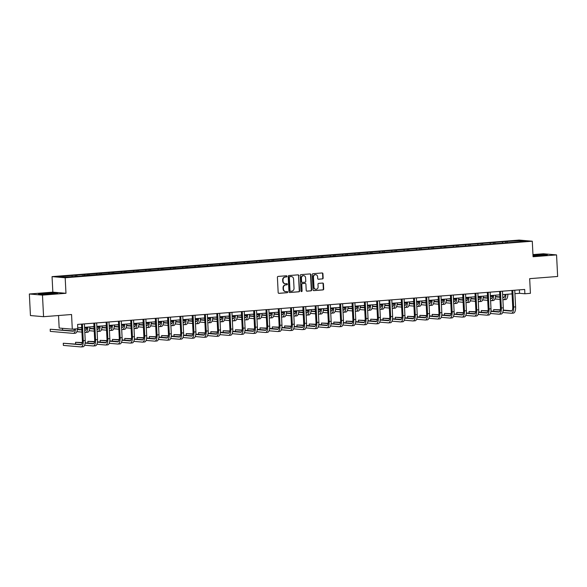<?xml version="1.0" encoding="UTF-8"?>
<svg xmlns="http://www.w3.org/2000/svg" width="587" height="587" viewBox="0 0 587 587"><rect width="100%" height="100%" fill="white"/><g stroke="black" fill="none" stroke-linecap="round" stroke-linejoin="round"><path stroke-width="0.88" d="M286.926 276.323A0.594 0.543 94.9 0 0 286.353 275.773L278.128 276.411A0.851 0.778 94.9 0 0 277.402 277.321L278.172 292.568A0.851 0.778 94.9 0 0 278.986 293.353L287.212 292.708A0.594 0.543 94.9 0 0 287.153 291.526L286.089 291.607A2.722 2.48 94.9 0 1 283.47 289.09L283.411 287.821A2.722 2.48 94.9 0 1 285.744 284.915L286.808 284.834A0.594 0.543 94.9 0 0 286.83 283.646A0.594 0.543 94.9 0 0 286.75 283.646L285.686 283.726A2.722 2.48 94.9 0 1 283.073 281.217L283.007 279.94A2.722 2.48 94.9 0 1 285.348 277.042L286.412 276.954A0.594 0.543 94.9 0 0 286.926 276.323M285.135 283.704A2.722 2.48 94.9 0 1 282.721 281.18L282.655 279.911A2.722 2.48 94.9 0 1 284.996 277.013L286.06 276.925A0.594 0.543 94.9 0 0 286.236 275.78M278.708 293.317L286.852 292.678A0.594 0.543 94.9 0 0 287.028 291.534M285.539 291.585A2.722 2.48 94.9 0 1 283.117 289.061L283.051 287.791A2.722 2.48 94.9 0 1 285.392 284.886L286.456 284.805A0.594 0.543 94.9 0 0 286.632 283.653M322.417 278.942A0.851 0.778 94.9 0 0 323.151 278.033L322.931 273.762A0.851 0.778 94.9 0 0 322.116 272.97L312.988 273.689A0.851 0.778 94.9 0 0 312.255 274.591L313.025 289.839A0.851 0.778 94.9 0 0 313.847 290.624L322.975 289.912A0.851 0.778 94.9 0 0 323.701 289.002L323.444 283.837A0.851 0.778 94.9 0 0 322.623 283.051L318.719 283.36A0.851 0.778 94.9 0 0 317.985 284.262L318.117 286.823A2.275 2.069 94.9 0 1 315.85 289.252A2.275 2.069 94.9 0 1 313.979 287.146L313.473 277.115A2.275 2.069 94.9 0 1 315.733 274.687A2.275 2.069 94.9 0 1 317.611 276.793L317.692 278.465A0.851 0.778 94.9 0 0 318.514 279.251L322.065 278.913A0.851 0.778 94.9 0 0 322.791 278.003L322.579 273.725A0.851 0.778 94.9 0 0 322.043 272.977M42.477 295.122L65.971 293.287L52.837 292.15L29.35 293.992L42.477 295.122L43.57 316.694L71.555 314.507L72.296 329.175L77.814 328.742L77.594 324.428L524.675 289.45L524.895 293.764L530.413 293.331L529.665 278.664L557.65 276.47L556.557 254.905L543.43 253.767L532.959 254.589M65.971 293.287L65.179 277.754L532.284 241.213L533.069 256.739L556.557 254.905M298.871 275.641A0.851 0.778 94.9 0 0 298.057 274.855L288.921 275.567A0.851 0.778 94.9 0 0 288.195 276.477L288.965 291.717A0.851 0.778 94.9 0 0 289.78 292.509L298.915 291.79A0.851 0.778 94.9 0 0 299.641 290.888L298.519 275.611A0.851 0.778 94.9 0 0 297.983 274.863M300.955 274.628L310.083 273.916A0.851 0.778 94.9 0 1 310.905 274.701L311.675 289.941A0.851 0.778 94.9 0 1 310.941 290.851L307.038 291.159A0.851 0.778 94.9 0 1 306.216 290.374L305.908 284.189A0.851 0.778 94.9 0 0 305.086 283.404L302.496 283.602A0.851 0.778 94.9 0 0 301.769 284.512L302.092 290.947A0.594 0.543 94.9 0 1 301.498 291.585A0.594 0.543 94.9 0 1 301.006 291.035L300.221 275.538A0.851 0.778 94.9 0 1 300.955 274.628M43.57 316.694L30.443 315.557L29.35 293.992M65.179 277.754L52.052 276.624L519.15 240.076L532.284 241.213M505.781 242.651L505.723 241.55L70.623 275.589L58.524 276.748L63.917 277.218L81.96 276.022M505.723 241.55L520.42 240.611L525.813 241.081L513.706 242.24L82.041 275.802M502.67 242.893L502.289 242.035M495.105 243.48L494.724 242.622M490.38 243.854L489.991 242.996M482.808 244.441L482.426 243.583M478.082 244.816L477.701 243.957M470.517 245.41L470.128 244.552M465.784 245.777L465.403 244.918M458.22 246.371L457.831 245.513M453.487 246.738L453.105 245.88M445.922 247.332L445.54 246.474M441.189 247.699L440.808 246.841M433.624 248.294L433.243 247.435M428.899 248.661L428.51 247.802M421.327 249.255L420.945 248.396M416.601 249.622L416.22 248.763M409.029 250.216L408.647 249.358M404.304 250.59L403.922 249.724M396.739 251.177L396.35 250.319M392.006 251.552L391.624 250.693M384.441 252.139L384.059 251.28M379.708 252.513L379.327 251.654M372.143 253.1L371.762 252.241M367.411 253.474L367.029 252.615M359.846 254.068L359.464 253.21M355.12 254.435L354.731 253.577M347.548 255.029L347.166 254.171M342.823 255.396L342.441 254.538M335.258 255.991L334.869 255.132M330.525 256.358L330.143 255.499M322.96 256.952L322.579 256.093M318.227 257.319L317.846 256.46M310.662 257.913L310.281 257.055M305.93 258.28L305.548 257.422M298.365 258.874L297.983 258.016M293.639 259.249L293.251 258.39M286.067 259.836L285.686 258.977M281.342 260.21L280.96 259.351M273.777 260.797L273.388 259.938M269.044 261.171L268.663 260.312M261.479 261.758L261.098 260.899M256.746 262.132L256.365 261.274M249.182 262.727L248.8 261.868M244.449 263.093L244.067 262.235M236.884 263.688L236.502 262.829M232.158 264.055L231.77 263.196M224.586 264.649L224.205 263.79M219.861 265.016L219.479 264.157M212.296 265.61L211.907 264.752M207.563 265.977L207.182 265.119M199.998 266.571L199.609 265.713M195.266 266.938L194.884 266.08M187.701 267.533L187.319 266.674M182.968 267.907L182.586 267.048M175.403 268.494L175.021 267.635M170.678 268.868L170.289 268.01M163.105 269.455L162.724 268.597M158.38 269.829L157.998 268.971M150.808 270.424L150.426 269.558M146.082 270.79L145.701 269.932M138.517 271.385L138.128 270.526M133.785 271.752L133.403 270.893M126.22 272.346L125.838 271.488M121.487 272.713L121.105 271.854M113.922 273.307L113.54 272.449M109.189 273.674L108.808 272.816M101.624 274.268L101.243 273.41M96.899 274.635L96.51 273.777M89.327 275.23L88.945 274.371M84.601 275.604L84.22 274.738M77.036 276.191L76.648 275.332M72.304 276.565L71.922 275.707M58.531 315.52L59.17 328.038L72.296 329.175M52.837 292.15L52.052 276.624M514.931 293.661L519.568 293.302L524.895 293.764M77.77 327.869L81.71 327.561M84.557 327.333L94.008 326.599M96.855 326.372L106.298 325.631M109.153 325.411L118.449 324.684M121.45 324.45L130.894 323.708M133.748 323.488L143.191 322.747M146.038 322.527L155.489 321.786M158.336 321.566L167.64 320.832M170.634 320.597L179.938 319.871M182.931 319.636L192.375 318.902M195.229 318.675L204.672 317.941M207.519 317.714L216.97 316.973M219.817 316.753L229.121 316.026M232.114 315.791L241.558 315.05M244.412 314.83L253.855 314.089M256.71 313.869L266.153 313.128M269 312.908L278.304 312.174M281.298 311.939L290.602 311.213M293.595 310.978L303.039 310.244M305.893 310.017L315.336 309.276M318.191 309.055L327.634 308.314M330.481 308.094L339.785 307.368M342.779 307.133L352.229 306.392M355.076 306.172L364.52 305.431M367.374 305.211L376.817 304.47M379.672 304.249L388.968 303.516M391.969 303.281L401.266 302.554M404.26 302.32L413.71 301.586M416.557 301.358L426.001 300.617M428.855 300.397L438.298 299.656M441.153 299.436L450.449 298.71M453.45 298.475L462.894 297.734M465.74 297.514L475.191 296.773M478.038 296.552L487.489 295.811M490.336 295.591L499.779 294.85M502.633 294.623L512.077 293.889M520.045 241.528L520.42 240.611M507.403 242.519L507.021 241.661M519.4 289.861L519.568 293.302M75.407 276.323L75.356 275.222M87.705 275.354L87.654 274.261M100.003 274.393L99.944 273.3M112.3 273.432L112.242 272.339M124.598 272.471L124.539 271.37M136.888 271.51L136.837 270.409M149.186 270.548L149.135 269.448M161.484 269.587L161.432 268.486M173.781 268.626L173.723 267.525M186.079 267.657L186.02 266.564M198.377 266.696L198.318 265.603M210.667 265.735L210.616 264.642M222.965 264.774L222.913 263.673M235.262 263.812L235.204 262.712M247.56 262.851L247.501 261.751M259.858 261.89L259.799 260.789M272.148 260.929L272.097 259.828M284.446 259.968L284.394 258.867M296.743 258.999L296.684 257.906M309.041 258.038L308.982 256.945M321.338 257.077L321.28 255.983M333.629 256.115L333.577 255.015M345.926 255.154L345.875 254.054M358.224 254.193L358.165 253.092M370.522 253.232L370.463 252.131M382.819 252.271L382.761 251.17M395.117 251.309L395.058 250.209M407.407 250.341L407.356 249.248M419.705 249.38L419.654 248.286M432.003 248.418L431.944 247.325M444.3 247.457L444.242 246.357M456.598 246.496L456.539 245.395M468.888 245.535L468.837 244.434M481.186 244.574L481.135 243.473M493.484 243.612L493.425 242.512M52.089 293.94L57.717 293.177L53.762 292.832L38.551 294.021L42.506 294.366L52.089 293.94M533.033 256.02L547.355 254.868L543.408 254.523L532.981 255.066M289.494 292.473L298.556 291.761A0.851 0.778 94.9 0 0 299.289 290.851L298.519 275.611M290.411 291.24L290.22 291.225A0.594 0.543 94.9 0 1 289.648 290.675L288.965 277.291A0.594 0.543 94.9 0 1 289.479 276.66L289.839 276.69A0.594 0.543 94.9 0 0 289.325 277.321L290 290.704A0.594 0.543 94.9 0 0 290.572 291.255L291.695 291.167A2.722 2.48 94.9 0 0 294.036 288.261L293.573 279.118A2.722 2.48 94.9 0 0 290.602 276.572L291.328 276.602M291.152 276.594A2.722 2.48 94.9 0 0 290.976 276.572L289.839 276.69M289.479 276.66L290.602 276.572M306.752 291.123L310.589 290.822A0.851 0.778 94.9 0 0 311.315 289.912L310.545 274.672A0.851 0.778 94.9 0 0 310.017 273.916M304.969 283.389A0.851 0.778 94.9 0 0 304.734 283.374L302.144 283.572A0.851 0.778 94.9 0 0 301.41 284.482L302.092 290.947M301.322 291.534A0.594 0.543 94.9 0 0 301.74 290.917M305.578 277.776A2.275 2.069 94.9 0 0 303.706 275.67A2.275 2.069 94.9 0 0 301.439 278.099L301.623 281.635A0.851 0.778 94.9 0 0 302.437 282.42L305.027 282.215A0.851 0.778 94.9 0 0 305.761 281.312L305.578 277.776M303.53 275.663A2.275 2.069 94.9 0 0 301.087 278.069L301.439 278.099M302.085 282.391A0.851 0.778 94.9 0 1 301.263 281.606L301.087 278.069M318.227 279.214L322.065 278.913M315.557 274.679A2.275 2.069 94.9 0 0 313.113 277.086L313.473 277.115M315.674 289.23A2.275 2.069 94.9 0 1 313.627 287.116L313.113 277.086M313.561 290.587L322.615 289.883A0.851 0.778 94.9 0 0 323.349 288.973L323.085 283.807A0.851 0.778 94.9 0 0 322.557 283.059M74.52 328.999A4.329 1.761 85.5 0 1 73.184 331.215A4.329 1.761 85.5 0 1 73.059 331.215L50.189 329.234L50.299 331.391L73.17 333.365A6.494 2.642 -94.5 0 0 73.353 333.372A6.494 2.642 -94.5 0 0 75.488 328.925M73.72 330.943L50.189 329.234M75.143 333.211A6.494 2.642 -94.5 0 0 75.319 333.218A6.494 2.642 -94.5 0 0 77.462 328.764M81.476 344.503L63.264 343.248L63.374 345.405L80.925 346.924A6.494 2.642 -94.5 0 0 81.101 346.924A6.494 2.642 -94.5 0 0 83.259 340.687L82.415 324.046M82.892 346.77A6.494 2.642 -94.5 0 0 83.075 346.77A6.494 2.642 -94.5 0 0 85.225 340.526L84.389 323.892M81.534 324.119L82.371 340.607A4.329 1.761 85.5 0 1 80.933 344.767A4.329 1.761 85.5 0 1 80.815 344.767L63.264 343.248M48.442 294.102L53.733 293.529L48.706 293.397L42.55 294.021L46.725 294.182M39.454 294.102L44.311 293.441L56.77 293.302M538.081 255.793L543.371 255.22L541.075 255.015L533.003 255.521M533.025 255.888L536.371 255.873M532.996 255.264L546.409 254.993M86.913 327.15A4.329 1.761 85.5 0 1 85.475 330.246A4.329 1.761 85.5 0 1 85.357 330.246L84.704 330.195M86.018 329.982L84.689 329.865M81.813 329.615L77.418 329.234M81.828 329.945L77.381 329.556M74.468 329.307L72.619 329.146M76.86 331.662L81.938 332.103M84.814 332.352L85.467 332.403A6.494 2.642 -94.5 0 0 85.643 332.403A6.494 2.642 -94.5 0 0 87.823 327.076M87.441 332.249A6.494 2.642 -94.5 0 0 87.617 332.249A6.494 2.642 -94.5 0 0 89.789 326.922M62.493 328.324L62.574 329.982M99.21 326.189A4.329 1.761 85.5 0 1 97.772 329.285A4.329 1.761 85.5 0 1 97.655 329.285L97.002 329.234M98.315 329.021L96.987 328.903M94.111 328.654L89.716 328.272M86.817 328.023L84.587 327.832M94.125 328.984L89.679 328.595M86.759 328.346L84.601 328.155M81.725 327.906L79.59 327.722M89.151 330.701L94.236 331.141M97.112 331.391L97.765 331.442A6.494 2.642 -94.5 0 0 97.941 331.442A6.494 2.642 -94.5 0 0 100.12 326.115M99.731 331.288A6.494 2.642 -94.5 0 0 99.915 331.288A6.494 2.642 -94.5 0 0 102.087 325.961M84.609 345.215L93.223 345.963A6.494 2.642 -94.5 0 0 93.399 345.963A6.494 2.642 -94.5 0 0 95.556 339.719L94.712 323.085M95.189 345.809A6.494 2.642 -94.5 0 0 95.365 345.809A6.494 2.642 -94.5 0 0 97.523 339.565L96.679 322.931M93.832 323.158L94.668 339.646A4.329 1.761 85.5 0 1 93.23 343.806A4.329 1.761 85.5 0 1 93.113 343.806L85.137 343.116M93.773 343.534L85.174 342.793M82.275 342.544L75.562 342.287L75.65 343.997M82.217 342.859L75.562 342.287M96.906 344.253L105.513 345.002A6.494 2.642 -94.5 0 0 105.697 345.002A6.494 2.642 -94.5 0 0 107.847 338.758L107.01 322.124M107.487 344.848A6.494 2.642 -94.5 0 0 107.663 344.848A6.494 2.642 -94.5 0 0 109.82 338.604L108.977 321.97M106.13 322.197L106.966 338.684A4.329 1.761 85.5 0 1 105.528 342.845A4.329 1.761 85.5 0 1 105.403 342.845L97.427 342.155M106.064 342.573L97.471 341.832M94.573 341.583L87.859 341.326L87.947 343.035M94.514 341.898L87.859 341.326M111.508 325.227A4.329 1.761 85.5 0 1 110.07 328.324A4.329 1.761 85.5 0 1 109.952 328.324L109.299 328.265M110.613 328.06L109.277 327.942M106.408 327.693L102.013 327.311M99.115 327.062L96.877 326.871M106.423 328.023L101.977 327.634M99.056 327.385L96.899 327.194M94.023 326.944L91.888 326.761M101.448 329.74L106.533 330.18M109.409 330.422L110.062 330.481A6.494 2.642 -94.5 0 0 110.239 330.481A6.494 2.642 -94.5 0 0 112.41 325.154M112.029 330.327A6.494 2.642 -94.5 0 0 112.212 330.327A6.494 2.642 -94.5 0 0 114.384 325M123.798 324.266A4.329 1.761 85.5 0 1 122.367 327.363A4.329 1.761 85.5 0 1 122.25 327.363L121.59 327.304M122.91 327.098L121.575 326.981M118.699 326.732L114.311 326.35M111.413 326.101L109.175 325.91M118.721 327.054L114.274 326.673M111.354 326.423L109.197 326.233M106.32 325.983L104.185 325.8M113.746 328.771L118.831 329.212M121.7 329.461L122.353 329.52A6.494 2.642 -94.5 0 0 122.536 329.52A6.494 2.642 -94.5 0 0 124.708 324.193M124.327 329.366A6.494 2.642 -94.5 0 0 124.503 329.366A6.494 2.642 -94.5 0 0 126.682 324.039M136.096 323.305A4.329 1.761 85.5 0 1 134.665 326.401A4.329 1.761 85.5 0 1 134.54 326.401L133.887 326.343M135.201 326.13L133.873 326.02M130.996 325.77L126.609 325.389M123.71 325.139L121.472 324.941M131.018 326.093L126.565 325.712M123.652 325.455L121.487 325.271M118.618 325.022L116.483 324.838M126.044 327.81L131.121 328.25M133.997 328.5L134.65 328.559A6.494 2.642 -94.5 0 0 134.834 328.559A6.494 2.642 -94.5 0 0 137.006 323.232M136.624 328.404A6.494 2.642 -94.5 0 0 136.8 328.404A6.494 2.642 -94.5 0 0 138.98 323.077M109.204 343.292L117.811 344.041A6.494 2.642 -94.5 0 0 117.994 344.041A6.494 2.642 -94.5 0 0 120.144 337.796L119.3 321.162M119.785 343.887A6.494 2.642 -94.5 0 0 119.961 343.887A6.494 2.642 -94.5 0 0 122.118 337.642L121.274 321.008M118.42 321.228L119.256 337.723A4.329 1.761 85.5 0 1 117.826 341.883A4.329 1.761 85.5 0 1 117.701 341.883L109.725 341.194M118.361 341.612L109.762 340.871M106.871 340.621L100.157 340.365L100.245 342.074M106.812 340.937L100.157 340.365M121.502 342.331L130.109 343.079A6.494 2.642 -94.5 0 0 130.285 343.079A6.494 2.642 -94.5 0 0 132.442 336.835L131.598 320.201M132.082 342.925A6.494 2.642 -94.5 0 0 132.258 342.925A6.494 2.642 -94.5 0 0 134.416 336.681L133.572 320.047M130.718 320.267L131.554 336.762A4.329 1.761 85.5 0 1 130.116 340.922A4.329 1.761 85.5 0 1 129.998 340.922L122.023 340.225M130.659 340.651L122.059 339.91M119.168 339.653L112.455 339.403L112.535 341.106M119.11 339.976L112.455 339.403M133.792 341.37L142.406 342.111A6.494 2.642 -94.5 0 0 142.582 342.118A6.494 2.642 -94.5 0 0 144.74 335.874L143.896 319.24M144.373 341.957A6.494 2.642 -94.5 0 0 144.556 341.964A6.494 2.642 -94.5 0 0 146.706 335.72L145.87 319.086M143.015 319.306L143.852 335.793A4.329 1.761 85.5 0 1 142.414 339.961A4.329 1.761 85.5 0 1 142.296 339.954L134.32 339.264M142.957 339.69L134.357 338.948M131.459 338.692L124.745 338.435L124.833 340.144M131.4 339.015L124.745 338.435M146.09 340.409L154.704 341.15A6.494 2.642 -94.5 0 0 154.88 341.15A6.494 2.642 -94.5 0 0 157.037 334.913L156.193 318.279M156.67 340.996A6.494 2.642 -94.5 0 0 156.854 340.996A6.494 2.642 -94.5 0 0 159.004 334.759L158.16 318.125M155.313 318.345L156.149 334.832A4.329 1.761 85.5 0 1 154.711 338.993A4.329 1.761 85.5 0 1 154.594 338.993L146.618 338.303M155.254 338.728L146.655 337.98M143.756 337.73L137.042 337.474L137.131 339.183M143.698 338.053L137.042 337.474M158.387 339.447L166.994 340.189A6.494 2.642 -94.5 0 0 167.178 340.189A6.494 2.642 -94.5 0 0 169.327 333.952L168.491 317.318M168.968 340.034A6.494 2.642 -94.5 0 0 169.144 340.034A6.494 2.642 -94.5 0 0 171.301 333.798L170.457 317.163M167.611 317.384L168.447 333.871A4.329 1.761 85.5 0 1 167.009 338.031A4.329 1.761 85.5 0 1 166.891 338.031L158.916 337.342M167.552 337.767L158.952 337.019M156.054 336.769L149.34 336.512L149.428 338.222M155.995 337.092L149.34 336.512M170.685 338.479L179.292 339.227A6.494 2.642 -94.5 0 0 179.475 339.227A6.494 2.642 -94.5 0 0 181.625 332.99L180.781 316.356M181.266 339.073A6.494 2.642 -94.5 0 0 181.442 339.073A6.494 2.642 -94.5 0 0 183.599 332.836L182.755 316.202M179.908 316.422L180.737 332.91A4.329 1.761 85.5 0 1 179.306 337.07A4.329 1.761 85.5 0 1 179.182 337.07L171.206 336.38M179.842 336.806L171.25 336.058M168.352 335.808L161.638 335.551L161.726 337.261M168.293 336.131L161.638 335.551M182.983 337.518L191.589 338.266A6.494 2.642 -94.5 0 0 191.766 338.266A6.494 2.642 -94.5 0 0 193.923 332.022L193.079 315.388M193.563 338.112A6.494 2.642 -94.5 0 0 193.739 338.112A6.494 2.642 -94.5 0 0 195.897 331.868L195.053 315.234M192.198 315.461L193.035 331.948A4.329 1.761 85.5 0 1 191.597 336.109A4.329 1.761 85.5 0 1 191.479 336.109L183.504 335.419M192.14 335.845L183.54 335.096M180.649 334.847L173.935 334.59L174.023 336.3M180.591 335.162L173.935 334.59M195.273 336.556L203.887 337.305A6.494 2.642 -94.5 0 0 204.063 337.305A6.494 2.642 -94.5 0 0 206.22 331.061L205.377 314.427M205.854 337.151A6.494 2.642 -94.5 0 0 206.037 337.151A6.494 2.642 -94.5 0 0 208.187 330.907L207.35 314.272M204.496 314.5L205.333 330.987A4.329 1.761 85.5 0 1 203.894 335.148A4.329 1.761 85.5 0 1 203.777 335.148L195.801 334.458M204.437 334.876L195.838 334.135M192.94 333.886L186.233 333.629L186.314 335.338M192.881 334.201L186.233 333.629M207.571 335.595L216.185 336.344A6.494 2.642 -94.5 0 0 216.361 336.344A6.494 2.642 -94.5 0 0 218.518 330.099L217.674 313.465M218.151 336.19A6.494 2.642 -94.5 0 0 218.335 336.19A6.494 2.642 -94.5 0 0 220.485 329.945L219.641 313.311M216.794 313.539L217.63 330.026A4.329 1.761 85.5 0 1 216.192 334.186A4.329 1.761 85.5 0 1 216.075 334.186L208.099 333.497M216.735 333.915L208.136 333.174M205.237 332.924L198.523 332.668L198.611 334.377M205.179 333.24L198.523 332.668M219.868 334.634L228.475 335.382A6.494 2.642 -94.5 0 0 228.659 335.382A6.494 2.642 -94.5 0 0 230.816 329.138L229.972 312.504M230.449 335.228A6.494 2.642 -94.5 0 0 230.625 335.228A6.494 2.642 -94.5 0 0 232.782 328.984L231.938 312.35M229.091 312.57L229.928 329.065A4.329 1.761 85.5 0 1 228.49 333.225A4.329 1.761 85.5 0 1 228.372 333.225L220.396 332.536M229.033 332.954L220.433 332.213M217.535 331.963L210.821 331.706L210.909 333.416M217.476 332.279L210.821 331.706M232.166 333.673L240.773 334.421A6.494 2.642 -94.5 0 0 240.956 334.421A6.494 2.642 -94.5 0 0 243.106 328.177L242.262 311.543M242.747 334.26A6.494 2.642 -94.5 0 0 242.923 334.267A6.494 2.642 -94.5 0 0 245.08 328.023L244.236 311.389M241.389 311.609L242.218 328.104A4.329 1.761 85.5 0 1 240.787 332.264A4.329 1.761 85.5 0 1 240.663 332.264L232.687 331.567M241.323 331.993L232.731 331.251M229.833 330.995L223.119 330.745L223.207 332.447M229.774 331.317L223.119 330.745M244.463 332.712L253.07 333.453A6.494 2.642 -94.5 0 0 253.246 333.46A6.494 2.642 -94.5 0 0 255.404 327.216L254.56 310.582M255.044 333.299A6.494 2.642 -94.5 0 0 255.22 333.299A6.494 2.642 -94.5 0 0 257.377 327.062L256.534 310.428M253.679 310.648L254.516 327.135A4.329 1.761 85.5 0 1 253.078 331.303A4.329 1.761 85.5 0 1 252.96 331.295L244.984 330.606M253.621 331.031L245.021 330.29M242.13 330.033L235.416 329.777L235.504 331.486M242.071 330.356L235.416 329.777M256.754 331.75L265.368 332.491A6.494 2.642 -94.5 0 0 265.544 332.491A6.494 2.642 -94.5 0 0 267.701 326.255L266.858 309.62M267.334 332.337A6.494 2.642 -94.5 0 0 267.518 332.337A6.494 2.642 -94.5 0 0 269.675 326.101L268.831 309.466M265.977 309.687L266.814 326.174A4.329 1.761 85.5 0 1 265.375 330.334A4.329 1.761 85.5 0 1 265.258 330.334L257.282 329.645M265.918 330.07L257.319 329.322M254.428 329.072L247.714 328.815L247.795 330.525M254.362 329.395L247.714 328.815M269.051 330.789L277.666 331.53A6.494 2.642 -94.5 0 0 277.842 331.53A6.494 2.642 -94.5 0 0 279.999 325.293L279.155 308.659M279.632 331.376A6.494 2.642 -94.5 0 0 279.816 331.376A6.494 2.642 -94.5 0 0 281.965 325.139L281.122 308.505M278.275 308.725L279.111 325.213A4.329 1.761 85.5 0 1 277.673 329.373A4.329 1.761 85.5 0 1 277.556 329.373L269.58 328.683M278.216 329.109L269.616 328.36M266.718 328.111L260.004 327.854L260.092 329.564M266.659 328.434L260.004 327.854M281.349 329.821L289.963 330.569A6.494 2.642 -94.5 0 0 290.139 330.569A6.494 2.642 -94.5 0 0 292.297 324.332L291.453 307.698M291.93 330.415A6.494 2.642 -94.5 0 0 292.106 330.415A6.494 2.642 -94.5 0 0 294.263 324.178L293.419 307.537M290.572 307.764L291.409 324.251A4.329 1.761 85.5 0 1 289.971 328.412A4.329 1.761 85.5 0 1 289.853 328.412L281.877 327.722M290.514 328.148L281.914 327.399M279.016 327.15L272.302 326.893L272.39 328.603M278.957 327.473L272.302 326.893M293.647 328.859L302.254 329.608A6.494 2.642 -94.5 0 0 302.437 329.608A6.494 2.642 -94.5 0 0 304.587 323.364L303.75 306.73M304.227 329.454A6.494 2.642 -94.5 0 0 304.404 329.454A6.494 2.642 -94.5 0 0 306.561 323.21L305.717 306.575M302.87 306.803L303.699 323.29A4.329 1.761 85.5 0 1 302.268 327.451A4.329 1.761 85.5 0 1 302.144 327.451L294.168 326.761M302.804 327.186L294.212 326.438M291.313 326.189L284.6 325.932L284.688 327.641M291.255 326.504L284.6 325.932M305.944 327.898L314.551 328.647A6.494 2.642 -94.5 0 0 314.727 328.647A6.494 2.642 -94.5 0 0 316.885 322.402L316.041 305.768M316.525 328.493A6.494 2.642 -94.5 0 0 316.701 328.493A6.494 2.642 -94.5 0 0 318.858 322.248L318.015 305.614M315.16 305.842L315.997 322.329A4.329 1.761 85.5 0 1 314.559 326.489A4.329 1.761 85.5 0 1 314.441 326.489L306.465 325.8M315.102 326.218L306.502 325.477M303.611 325.227L296.897 324.971L296.985 326.68M303.552 325.543L296.897 324.971M318.242 326.937L326.849 327.685A6.494 2.642 -94.5 0 0 327.025 327.685A6.494 2.642 -94.5 0 0 329.182 321.441L328.338 304.807M328.823 327.531A6.494 2.642 -94.5 0 0 328.999 327.531A6.494 2.642 -94.5 0 0 331.156 321.287L330.312 304.653M327.458 304.88L328.294 321.368A4.329 1.761 85.5 0 1 326.856 325.528A4.329 1.761 85.5 0 1 326.739 325.528L318.763 324.838M327.399 325.257L318.8 324.516M315.909 324.266L309.195 324.009L309.276 325.719M315.85 324.582L309.195 324.009M330.532 325.976L339.147 326.724A6.494 2.642 -94.5 0 0 339.323 326.724A6.494 2.642 -94.5 0 0 341.48 320.48L340.636 303.846M341.113 326.57A6.494 2.642 -94.5 0 0 341.296 326.57A6.494 2.642 -94.5 0 0 343.446 320.326L342.61 303.692M339.756 303.912L340.592 320.407A4.329 1.761 85.5 0 1 339.154 324.567A4.329 1.761 85.5 0 1 339.037 324.567L331.061 323.877M339.697 324.295L331.097 323.554M328.199 323.305L321.485 323.048L321.573 324.758M328.14 323.62L321.485 323.048M148.394 322.344A4.329 1.761 85.5 0 1 146.955 325.44A4.329 1.761 85.5 0 1 146.838 325.44L146.185 325.381M147.498 325.169L146.17 325.059M143.294 324.809L138.899 324.428M136.008 324.178L133.77 323.98M143.309 325.132L138.862 324.75M135.949 324.494L133.785 324.31M130.908 324.061L128.78 323.877M138.341 326.849L143.419 327.289M146.295 327.539L146.948 327.597A6.494 2.642 -94.5 0 0 147.124 327.597A6.494 2.642 -94.5 0 0 149.303 322.27M148.922 327.443A6.494 2.642 -94.5 0 0 149.098 327.443A6.494 2.642 -94.5 0 0 151.27 322.116M160.691 321.375A4.329 1.761 85.5 0 1 159.253 324.479A4.329 1.761 85.5 0 1 159.136 324.479L158.483 324.42M159.796 324.207L158.468 324.097M155.592 323.848L151.197 323.466M148.306 323.217L146.068 323.019M155.606 324.171L151.16 323.789M148.24 323.532L146.082 323.349M143.206 323.099L141.078 322.916M150.632 325.888L155.716 326.328M158.593 326.577L159.246 326.636A6.494 2.642 -94.5 0 0 159.422 326.636A6.494 2.642 -94.5 0 0 161.601 321.309M161.212 326.482A6.494 2.642 -94.5 0 0 161.396 326.482A6.494 2.642 -94.5 0 0 163.568 321.155M172.989 320.414A4.329 1.761 85.5 0 1 171.551 323.518A4.329 1.761 85.5 0 1 171.433 323.518L170.78 323.459M172.094 323.246L170.758 323.129M167.889 322.887L163.494 322.505M160.596 322.256L158.365 322.058M167.904 323.21L163.457 322.828M160.537 322.571L158.38 322.388M155.504 322.138L153.368 321.955M162.929 324.927L168.014 325.367M170.89 325.616L171.543 325.675A6.494 2.642 -94.5 0 0 171.72 325.675A6.494 2.642 -94.5 0 0 173.891 320.348M173.51 325.521A6.494 2.642 -94.5 0 0 173.693 325.521A6.494 2.642 -94.5 0 0 175.865 320.194M185.279 319.453A4.329 1.761 85.5 0 1 183.848 322.557A4.329 1.761 85.5 0 1 183.731 322.557L183.071 322.498M184.391 322.285L183.056 322.168M180.187 321.918L175.792 321.544M172.894 321.287L170.656 321.096M180.202 322.248L175.755 321.859M172.835 321.61L170.678 321.419M167.801 321.177L165.666 320.986M175.227 323.965L180.312 324.406M183.181 324.655L183.834 324.706A6.494 2.642 -94.5 0 0 184.017 324.714A6.494 2.642 -94.5 0 0 186.189 319.387M185.808 324.552A6.494 2.642 -94.5 0 0 185.984 324.56A6.494 2.642 -94.5 0 0 188.163 319.233M197.577 318.492A4.329 1.761 85.5 0 1 196.146 321.588A4.329 1.761 85.5 0 1 196.021 321.588L195.368 321.537M196.682 321.324L195.354 321.206M192.477 320.957L188.089 320.575M185.191 320.326L182.953 320.135M192.499 321.287L188.045 320.898M185.132 320.649L182.968 320.458M180.099 320.209L177.964 320.025M187.524 323.004L192.602 323.444M195.478 323.694L196.131 323.745A6.494 2.642 -94.5 0 0 196.315 323.745A6.494 2.642 -94.5 0 0 198.487 318.418M198.105 323.591A6.494 2.642 -94.5 0 0 198.281 323.591A6.494 2.642 -94.5 0 0 200.46 318.264M209.875 317.53A4.329 1.761 85.5 0 1 208.436 320.627A4.329 1.761 85.5 0 1 208.319 320.627L207.666 320.575M208.979 320.363L207.651 320.245M204.775 319.996L200.38 319.614M197.489 319.365L195.251 319.174M204.79 320.326L200.343 319.937M197.43 319.688L195.266 319.497M192.397 319.247L190.261 319.064M199.822 322.043L204.9 322.483M207.776 322.733L208.429 322.784A6.494 2.642 -94.5 0 0 208.605 322.784A6.494 2.642 -94.5 0 0 210.784 317.457M210.403 322.63A6.494 2.642 -94.5 0 0 210.579 322.63A6.494 2.642 -94.5 0 0 212.751 317.303M222.172 316.569A4.329 1.761 85.5 0 1 220.734 319.666A4.329 1.761 85.5 0 1 220.617 319.666L219.964 319.607M221.277 319.401L219.949 319.284M217.073 319.035L212.677 318.653M209.786 318.403L207.549 318.213M217.087 319.365L212.641 318.976M209.728 318.726L207.563 318.536M204.687 318.286L202.559 318.103M212.112 321.082L217.197 321.515M220.074 321.764L220.727 321.823A6.494 2.642 -94.5 0 0 220.903 321.823A6.494 2.642 -94.5 0 0 223.082 316.496M222.693 321.669A6.494 2.642 -94.5 0 0 222.877 321.669A6.494 2.642 -94.5 0 0 225.048 316.342M234.47 315.608A4.329 1.761 85.5 0 1 233.032 318.704A4.329 1.761 85.5 0 1 232.914 318.704L232.261 318.646M233.575 318.44L232.239 318.323M229.37 318.073L224.975 317.692M222.077 317.442L219.846 317.251M229.385 318.396L224.938 318.015M222.018 317.765L219.861 317.574M216.985 317.325L214.849 317.141M224.41 320.113L229.495 320.553M232.371 320.803L233.024 320.862A6.494 2.642 -94.5 0 0 233.2 320.862A6.494 2.642 -94.5 0 0 235.372 315.535M234.991 320.707A6.494 2.642 -94.5 0 0 235.174 320.707A6.494 2.642 -94.5 0 0 237.346 315.38M246.767 314.647A4.329 1.761 85.5 0 1 245.329 317.743A4.329 1.761 85.5 0 1 245.212 317.743L244.559 317.684M245.872 317.472L244.537 317.362M241.668 317.112L237.273 316.731M234.374 316.481L232.136 316.283M241.683 317.435L237.236 317.053M234.316 316.797L232.158 316.613M229.282 316.364L227.147 316.18M236.708 319.152L241.793 319.592M244.662 319.842L245.322 319.9A6.494 2.642 -94.5 0 0 245.498 319.9A6.494 2.642 -94.5 0 0 247.67 314.573M247.288 319.746A6.494 2.642 -94.5 0 0 247.465 319.746A6.494 2.642 -94.5 0 0 249.644 314.419M259.058 313.685A4.329 1.761 85.5 0 1 257.627 316.782A4.329 1.761 85.5 0 1 257.502 316.782L256.849 316.723M258.163 316.51L256.835 316.4M253.958 316.151L249.57 315.769M246.672 315.52L244.434 315.322M253.98 316.474L249.526 316.092M246.613 315.835L244.449 315.652M241.58 315.402L239.445 315.219M249.005 318.191L254.09 318.631M256.959 318.88L257.612 318.939A6.494 2.642 -94.5 0 0 257.796 318.939A6.494 2.642 -94.5 0 0 259.968 313.612M259.586 318.785A6.494 2.642 -94.5 0 0 259.762 318.785A6.494 2.642 -94.5 0 0 261.941 313.458M271.355 312.717A4.329 1.761 85.5 0 1 269.917 315.821A4.329 1.761 85.5 0 1 269.8 315.821L269.147 315.762M270.46 315.549L269.132 315.439M266.256 315.19L261.861 314.808M258.97 314.559L256.732 314.361M266.271 315.512L261.824 315.131M258.911 314.874L256.746 314.691M253.877 314.441L251.742 314.258M261.303 317.229L266.381 317.67M269.257 317.919L269.91 317.978A6.494 2.642 -94.5 0 0 270.093 317.978A6.494 2.642 -94.5 0 0 272.265 312.651M271.884 317.824A6.494 2.642 -94.5 0 0 272.06 317.824A6.494 2.642 -94.5 0 0 274.232 312.497M283.653 311.756A4.329 1.761 85.5 0 1 282.215 314.859A4.329 1.761 85.5 0 1 282.098 314.859L281.444 314.801M282.758 314.588L281.43 314.471M278.554 314.228L274.158 313.847M271.267 313.597L269.029 313.399M278.568 314.551L274.122 314.162M271.209 313.913L269.044 313.729M266.168 313.48L264.04 313.297M273.601 316.268L278.678 316.709M281.555 316.958L282.208 317.017A6.494 2.642 -94.5 0 0 282.384 317.017A6.494 2.642 -94.5 0 0 284.563 311.69M284.181 316.863A6.494 2.642 -94.5 0 0 284.357 316.863A6.494 2.642 -94.5 0 0 286.529 311.536M295.951 310.794A4.329 1.761 85.5 0 1 294.513 313.898A4.329 1.761 85.5 0 1 294.395 313.891L293.742 313.84M295.056 313.627L293.727 313.509M290.851 313.26L286.456 312.886M283.558 312.629L281.327 312.438M290.866 313.59L286.419 313.201M283.499 312.952L281.342 312.761M278.465 312.519L276.33 312.328M285.891 315.307L290.976 315.747M293.852 315.997L294.505 316.048A6.494 2.642 -94.5 0 0 294.681 316.055A6.494 2.642 -94.5 0 0 296.853 310.728M296.472 315.894A6.494 2.642 -94.5 0 0 296.655 315.901A6.494 2.642 -94.5 0 0 298.827 310.574M308.248 309.833A4.329 1.761 85.5 0 1 306.81 312.93A4.329 1.761 85.5 0 1 306.693 312.93L306.04 312.878M307.353 312.666L306.018 312.548M303.149 312.299L298.754 311.917M295.855 311.668L293.617 311.477M303.163 312.629L298.717 312.24M295.797 311.99L293.639 311.8M290.763 311.55L288.628 311.367M298.189 314.346L303.274 314.786M306.143 315.036L306.803 315.087A6.494 2.642 -94.5 0 0 306.979 315.087A6.494 2.642 -94.5 0 0 309.151 309.76M308.769 314.933A6.494 2.642 -94.5 0 0 308.945 314.933A6.494 2.642 -94.5 0 0 311.125 309.606M320.539 308.872A4.329 1.761 85.5 0 1 319.108 311.968A4.329 1.761 85.5 0 1 318.99 311.968L318.33 311.917M319.651 311.704L318.315 311.587M315.439 311.337L311.051 310.956M308.153 310.706L305.915 310.516M315.461 311.668L311.007 311.279M308.094 311.029L305.937 310.839M303.061 310.589L300.926 310.406M310.486 313.385L315.571 313.825M318.44 314.074L319.093 314.126A6.494 2.642 -94.5 0 0 319.277 314.126A6.494 2.642 -94.5 0 0 321.449 308.799M321.067 313.972A6.494 2.642 -94.5 0 0 321.243 313.972A6.494 2.642 -94.5 0 0 323.422 308.645M332.836 307.911A4.329 1.761 85.5 0 1 331.406 311.007A4.329 1.761 85.5 0 1 331.281 311.007L330.628 310.949M331.941 310.743L330.613 310.626M327.737 310.376L323.349 309.995M320.451 309.745L318.213 309.554M327.751 310.706L323.305 310.318M320.392 310.068L318.227 309.877M315.358 309.628L313.223 309.444M322.784 312.423L327.862 312.856M330.738 313.106L331.391 313.165A6.494 2.642 -94.5 0 0 331.574 313.165A6.494 2.642 -94.5 0 0 333.746 307.837M333.365 313.01A6.494 2.642 -94.5 0 0 333.541 313.01A6.494 2.642 -94.5 0 0 335.713 307.683M345.134 306.95A4.329 1.761 85.5 0 1 343.696 310.046A4.329 1.761 85.5 0 1 343.578 310.046L342.925 309.987M344.239 309.782L342.911 309.665M340.034 309.415L335.639 309.033M332.748 308.784L330.51 308.593M340.049 309.738L335.603 309.356M332.69 309.107L330.525 308.916M327.649 308.667L325.521 308.483M335.082 311.455L340.159 311.895M343.035 312.145L343.688 312.203A6.494 2.642 -94.5 0 0 343.865 312.203A6.494 2.642 -94.5 0 0 346.044 306.876M345.662 312.049A6.494 2.642 -94.5 0 0 345.838 312.049A6.494 2.642 -94.5 0 0 348.01 306.722M357.432 305.988A4.329 1.761 85.5 0 1 355.993 309.085A4.329 1.761 85.5 0 1 355.876 309.085L355.223 309.026M356.536 308.813L355.208 308.703M352.332 308.454L347.937 308.072M345.039 307.823L342.808 307.625M352.347 308.777L347.9 308.395M344.98 308.138L342.823 307.955M339.946 307.705L337.811 307.522M347.372 310.494L352.457 310.934M355.333 311.183L355.986 311.242A6.494 2.642 -94.5 0 0 356.162 311.242A6.494 2.642 -94.5 0 0 358.341 305.915M357.953 311.088A6.494 2.642 -94.5 0 0 358.136 311.088A6.494 2.642 -94.5 0 0 360.308 305.761M369.729 305.027A4.329 1.761 85.5 0 1 368.291 308.124A4.329 1.761 85.5 0 1 368.174 308.124L367.521 308.065M368.834 307.852L367.499 307.742M364.63 307.493L360.235 307.111M357.336 306.862L355.106 306.663M364.644 307.815L360.198 307.434M357.278 307.177L355.12 306.994M352.244 306.744L350.109 306.561M359.67 309.532L364.754 309.973M367.631 310.222L368.284 310.281A6.494 2.642 -94.5 0 0 368.46 310.281A6.494 2.642 -94.5 0 0 370.632 304.954M370.25 310.127A6.494 2.642 -94.5 0 0 370.434 310.127A6.494 2.642 -94.5 0 0 372.606 304.8M382.02 304.059A4.329 1.761 85.5 0 1 380.589 307.162A4.329 1.761 85.5 0 1 380.471 307.162L379.811 307.104M381.132 306.891L379.796 306.781M376.92 306.531L372.532 306.15M369.634 305.9L367.396 305.702M376.942 306.854L372.496 306.473M369.575 306.216L367.418 306.032M364.542 305.783L362.406 305.6M371.967 308.571L377.052 309.011M379.921 309.261L380.574 309.32A6.494 2.642 -94.5 0 0 380.758 309.32A6.494 2.642 -94.5 0 0 382.929 303.993M382.548 309.166A6.494 2.642 -94.5 0 0 382.724 309.166A6.494 2.642 -94.5 0 0 384.903 303.839M342.83 325.015L351.444 325.756A6.494 2.642 -94.5 0 0 351.62 325.763A6.494 2.642 -94.5 0 0 353.778 319.519L352.934 302.885M353.411 325.602A6.494 2.642 -94.5 0 0 353.587 325.609A6.494 2.642 -94.5 0 0 355.744 319.365L354.9 302.731M352.053 302.951L352.89 319.445A4.329 1.761 85.5 0 1 351.452 323.606A4.329 1.761 85.5 0 1 351.334 323.606L343.358 322.909M351.995 323.334L343.395 322.593M340.497 322.336L333.783 322.08L333.871 323.789M340.438 322.659L333.783 322.08M355.128 324.053L363.735 324.794A6.494 2.642 -94.5 0 0 363.918 324.794A6.494 2.642 -94.5 0 0 366.068 318.558L365.231 301.923M365.708 324.64A6.494 2.642 -94.5 0 0 365.884 324.64A6.494 2.642 -94.5 0 0 368.042 318.403L367.198 301.769M364.351 301.989L365.187 318.477A4.329 1.761 85.5 0 1 363.749 322.637A4.329 1.761 85.5 0 1 363.632 322.637L355.649 321.947M364.285 322.373L355.693 321.625M352.794 321.375L346.081 321.118L346.169 322.828M352.736 321.698L346.081 321.118M367.425 323.092L376.032 323.833A6.494 2.642 -94.5 0 0 376.216 323.833A6.494 2.642 -94.5 0 0 378.366 317.596L377.522 300.962M378.006 323.679A6.494 2.642 -94.5 0 0 378.182 323.679A6.494 2.642 -94.5 0 0 380.339 317.442L379.496 300.808M376.641 301.028L377.478 317.516A4.329 1.761 85.5 0 1 376.047 321.676A4.329 1.761 85.5 0 1 375.922 321.676L367.946 320.986M376.583 321.412L367.983 320.663M365.092 320.414L358.378 320.157L358.466 321.867M365.033 320.737L358.378 320.157M379.723 322.131L388.33 322.872A6.494 2.642 -94.5 0 0 388.506 322.872A6.494 2.642 -94.5 0 0 390.663 316.635L389.819 300.001M390.304 322.718A6.494 2.642 -94.5 0 0 390.48 322.718A6.494 2.642 -94.5 0 0 392.637 316.481L391.793 299.847M388.939 300.067L389.775 316.554A4.329 1.761 85.5 0 1 388.337 320.715A4.329 1.761 85.5 0 1 388.22 320.715L380.244 320.025M388.88 320.451L380.281 319.702M377.39 319.453L370.676 319.196L370.764 320.906M377.331 319.776L370.676 319.196M394.317 303.097A4.329 1.761 85.5 0 1 392.886 306.201A4.329 1.761 85.5 0 1 392.762 306.201L392.109 306.143M393.422 305.93L392.094 305.812M389.218 305.563L384.83 305.189M381.932 304.932L379.694 304.741M389.24 305.893L384.786 305.504M381.873 305.255L379.708 305.071M376.839 304.822L374.704 304.631M384.265 307.61L389.342 308.05M392.219 308.3L392.872 308.358A6.494 2.642 -94.5 0 0 393.055 308.358A6.494 2.642 -94.5 0 0 395.227 303.031M394.846 308.204A6.494 2.642 -94.5 0 0 395.022 308.204A6.494 2.642 -94.5 0 0 397.201 302.877M406.615 302.136A4.329 1.761 85.5 0 1 405.177 305.24A4.329 1.761 85.5 0 1 405.059 305.233L404.406 305.181M405.72 304.969L404.392 304.851M401.515 304.602L397.12 304.227M394.229 303.971L391.991 303.78M401.53 304.932L397.083 304.543M394.171 304.293L392.006 304.103M389.13 303.861L387.002 303.67M396.563 306.649L401.64 307.089M404.516 307.339L405.169 307.39A6.494 2.642 -94.5 0 0 405.346 307.397A6.494 2.642 -94.5 0 0 407.525 302.07M407.143 307.236A6.494 2.642 -94.5 0 0 407.319 307.243A6.494 2.642 -94.5 0 0 409.491 301.916M418.913 301.175A4.329 1.761 85.5 0 1 417.474 304.271A4.329 1.761 85.5 0 1 417.357 304.271L416.704 304.22M418.017 304.007L416.689 303.89M413.813 303.64L409.418 303.259M406.527 303.009L404.289 302.819M413.828 303.971L409.381 303.582M406.461 303.332L404.304 303.141M401.427 302.892L399.299 302.709M408.853 305.688L413.938 306.128M416.814 306.377L417.467 306.429A6.494 2.642 -94.5 0 0 417.643 306.429A6.494 2.642 -94.5 0 0 419.822 301.102M419.434 306.275A6.494 2.642 -94.5 0 0 419.617 306.275A6.494 2.642 -94.5 0 0 421.789 300.948M431.21 300.214A4.329 1.761 85.5 0 1 429.772 303.31A4.329 1.761 85.5 0 1 429.655 303.31L429.002 303.259M430.315 303.046L428.98 302.929M426.111 302.679L421.715 302.298M418.817 302.048L416.587 301.857M426.125 303.009L421.679 302.621M418.758 302.371L416.601 302.18M413.725 301.931L411.59 301.747M421.15 304.726L426.235 305.167M429.112 305.409L429.765 305.467A6.494 2.642 -94.5 0 0 429.941 305.467A6.494 2.642 -94.5 0 0 432.113 300.14M431.731 305.313A6.494 2.642 -94.5 0 0 431.915 305.313A6.494 2.642 -94.5 0 0 434.087 299.986M443.501 299.253A4.329 1.761 85.5 0 1 442.07 302.349A4.329 1.761 85.5 0 1 441.952 302.349L441.292 302.29M442.613 302.085L441.277 301.967M438.408 301.718L434.013 301.336M431.115 301.087L428.877 300.896M438.423 302.041L433.976 301.659M431.056 301.41L428.899 301.219M426.023 300.97L423.887 300.786M433.448 303.758L438.533 304.198M441.402 304.448L442.062 304.506A6.494 2.642 -94.5 0 0 442.238 304.506A6.494 2.642 -94.5 0 0 444.41 299.179M444.029 304.352A6.494 2.642 -94.5 0 0 444.205 304.352A6.494 2.642 -94.5 0 0 446.384 299.025M455.798 298.291A4.329 1.761 85.5 0 1 454.367 301.388A4.329 1.761 85.5 0 1 454.243 301.388L453.59 301.329M454.903 301.124L453.575 301.006M450.699 300.757L446.311 300.375M443.412 300.126L441.175 299.935M450.721 301.08L446.267 300.698M443.354 300.441L441.189 300.258M438.32 300.008L436.185 299.825M445.746 302.797L450.823 303.237M453.7 303.486L454.353 303.545A6.494 2.642 -94.5 0 0 454.536 303.545A6.494 2.642 -94.5 0 0 456.708 298.218M456.326 303.391A6.494 2.642 -94.5 0 0 456.503 303.391A6.494 2.642 -94.5 0 0 458.682 298.064M468.096 297.33A4.329 1.761 85.5 0 1 466.658 300.427A4.329 1.761 85.5 0 1 466.54 300.427L465.887 300.368M467.201 300.155L465.873 300.045M462.996 299.796L458.601 299.414M455.71 299.165L453.472 298.966M463.011 300.118L458.564 299.737M455.651 299.48L453.487 299.297M450.618 299.047L448.483 298.864M458.043 301.835L463.121 302.276M465.997 302.525L466.65 302.584A6.494 2.642 -94.5 0 0 466.826 302.584A6.494 2.642 -94.5 0 0 469.006 297.257M468.624 302.43A6.494 2.642 -94.5 0 0 468.8 302.43A6.494 2.642 -94.5 0 0 470.972 297.103M480.393 296.369A4.329 1.761 85.5 0 1 478.955 299.465A4.329 1.761 85.5 0 1 478.838 299.465L478.185 299.407M479.498 299.194L478.17 299.084M475.294 298.834L470.899 298.453M468.008 298.203L465.77 298.005M475.309 299.157L470.862 298.776M467.949 298.519L465.784 298.335M462.908 298.086L460.78 297.903M470.334 300.874L475.419 301.314M478.295 301.564L478.948 301.623A6.494 2.642 -94.5 0 0 479.124 301.623A6.494 2.642 -94.5 0 0 481.303 296.296M480.914 301.469A6.494 2.642 -94.5 0 0 481.098 301.469A6.494 2.642 -94.5 0 0 483.27 296.142M392.013 321.162L400.627 321.911A6.494 2.642 -94.5 0 0 400.804 321.911A6.494 2.642 -94.5 0 0 402.961 315.674L402.117 299.032M402.594 321.757A6.494 2.642 -94.5 0 0 402.777 321.757A6.494 2.642 -94.5 0 0 404.927 315.52L404.091 298.878M401.237 299.106L402.073 315.593A4.329 1.761 85.5 0 1 400.635 319.754A4.329 1.761 85.5 0 1 400.517 319.754L392.542 319.064M401.178 319.489L392.578 318.741M389.68 318.492L382.973 318.235L383.054 319.944M389.621 318.814L382.973 318.235M404.311 320.201L412.925 320.95A6.494 2.642 -94.5 0 0 413.101 320.95A6.494 2.642 -94.5 0 0 415.258 314.705L414.415 298.071M414.892 320.796A6.494 2.642 -94.5 0 0 415.075 320.796A6.494 2.642 -94.5 0 0 417.225 314.551L416.381 297.917M413.534 298.145L414.371 314.632A4.329 1.761 85.5 0 1 412.932 318.792A4.329 1.761 85.5 0 1 412.815 318.792L404.839 318.103M413.475 318.521L404.876 317.78M401.978 317.53L395.264 317.274L395.352 318.983M401.919 317.846L395.264 317.274M416.609 319.24L425.215 319.988A6.494 2.642 -94.5 0 0 425.399 319.988A6.494 2.642 -94.5 0 0 427.549 313.744L426.712 297.11M427.189 319.834A6.494 2.642 -94.5 0 0 427.365 319.834A6.494 2.642 -94.5 0 0 429.523 313.59L428.679 296.956M425.832 297.183L426.668 313.671A4.329 1.761 85.5 0 1 425.23 317.831A4.329 1.761 85.5 0 1 425.113 317.831L417.137 317.141M425.773 317.56L417.174 316.819M414.275 316.569L407.561 316.312L407.649 318.022M414.217 316.885L407.561 316.312M428.906 318.279L437.513 319.027A6.494 2.642 -94.5 0 0 437.697 319.027A6.494 2.642 -94.5 0 0 439.846 312.783L439.003 296.149M439.487 318.873A6.494 2.642 -94.5 0 0 439.663 318.873A6.494 2.642 -94.5 0 0 441.82 312.629L440.976 295.995M438.129 296.222L438.959 312.71A4.329 1.761 85.5 0 1 437.528 316.87A4.329 1.761 85.5 0 1 437.403 316.87L429.427 316.18M438.063 316.598L429.471 315.857M426.573 315.608L419.859 315.351L419.947 317.061M426.514 315.923L419.859 315.351M441.204 317.318L449.811 318.066A6.494 2.642 -94.5 0 0 449.987 318.066A6.494 2.642 -94.5 0 0 452.144 311.822L451.3 295.188M451.785 317.912A6.494 2.642 -94.5 0 0 451.961 317.912A6.494 2.642 -94.5 0 0 454.118 311.668L453.274 295.034M450.42 295.254L451.256 311.748A4.329 1.761 85.5 0 1 449.818 315.909A4.329 1.761 85.5 0 1 449.701 315.909L441.725 315.219M450.361 315.637L441.762 314.896M438.871 314.647L432.157 314.39L432.245 316.1M438.812 314.962L432.157 314.39M453.494 316.356L462.108 317.097A6.494 2.642 -94.5 0 0 462.285 317.105A6.494 2.642 -94.5 0 0 464.442 310.861L463.598 294.226M464.075 316.943A6.494 2.642 -94.5 0 0 464.258 316.951A6.494 2.642 -94.5 0 0 466.408 310.706L465.572 294.072M462.717 294.292L463.554 310.787A4.329 1.761 85.5 0 1 462.116 314.948A4.329 1.761 85.5 0 1 461.998 314.948L454.022 314.25M462.659 314.676L454.059 313.935M451.161 313.678L444.454 313.421L444.535 315.131M451.102 314.001L444.454 313.421M465.792 315.395L474.406 316.136A6.494 2.642 -94.5 0 0 474.582 316.136A6.494 2.642 -94.5 0 0 476.739 309.899L475.896 293.265M476.373 315.982A6.494 2.642 -94.5 0 0 476.556 315.982A6.494 2.642 -94.5 0 0 478.706 309.745L477.862 293.111M475.015 293.331L475.852 309.819A4.329 1.761 85.5 0 1 474.413 313.979A4.329 1.761 85.5 0 1 474.296 313.979L466.32 313.289M474.956 313.715L466.357 312.966M463.459 312.717L456.745 312.46L456.833 314.17M463.4 313.04L456.745 312.46M478.089 314.434L486.696 315.175A6.494 2.642 -94.5 0 0 486.88 315.175A6.494 2.642 -94.5 0 0 489.037 308.938L488.193 292.304M488.67 315.021A6.494 2.642 -94.5 0 0 488.846 315.021A6.494 2.642 -94.5 0 0 491.003 308.784L490.16 292.15M487.313 292.37L488.149 308.857A4.329 1.761 85.5 0 1 486.711 313.018A4.329 1.761 85.5 0 1 486.594 313.018L478.618 312.328M487.254 312.754L478.654 312.005M475.756 311.756L469.042 311.499L469.13 313.209M475.697 312.079L469.042 311.499M492.691 295.4A4.329 1.761 85.5 0 1 491.253 298.504A4.329 1.761 85.5 0 1 491.136 298.504L490.483 298.445M491.796 298.233L490.461 298.115M487.592 297.873L483.196 297.492M480.298 297.242L478.067 297.044M487.606 298.196L483.16 297.814M480.239 297.558L478.082 297.374M475.206 297.125L473.071 296.941M482.631 299.913L487.716 300.353M490.593 300.603L491.246 300.661A6.494 2.642 -94.5 0 0 491.422 300.661A6.494 2.642 -94.5 0 0 493.594 295.334M493.212 300.507A6.494 2.642 -94.5 0 0 493.396 300.507A6.494 2.642 -94.5 0 0 495.567 295.18M490.387 313.473L498.994 314.214A6.494 2.642 -94.5 0 0 499.177 314.214A6.494 2.642 -94.5 0 0 501.327 307.977L500.484 291.343M500.968 314.06A6.494 2.642 -94.5 0 0 501.144 314.06A6.494 2.642 -94.5 0 0 503.301 307.823L502.457 291.189M499.61 291.409L500.44 307.896A4.329 1.761 85.5 0 1 499.009 312.057A4.329 1.761 85.5 0 1 498.884 312.057L490.908 311.367M499.544 311.792L490.952 311.044M488.054 310.794L481.34 310.538L481.428 312.247M487.995 311.117L481.34 310.538M504.989 294.439A4.329 1.761 85.5 0 1 503.551 297.543A4.329 1.761 85.5 0 1 503.433 297.543L502.78 297.484M504.094 297.271L502.758 297.154M499.889 296.905L495.494 296.53M492.596 296.274L490.358 296.083M499.904 297.235L495.457 296.846M492.537 296.596L490.38 296.413M487.503 296.164L485.368 295.973M494.929 298.952L500.014 299.392M502.883 299.641L503.543 299.7A6.494 2.642 -94.5 0 0 503.719 299.7A6.494 2.642 -94.5 0 0 505.891 294.373M505.51 299.546A6.494 2.642 -94.5 0 0 505.686 299.546A6.494 2.642 -94.5 0 0 507.865 294.219M502.685 312.504L511.292 313.253A6.494 2.642 -94.5 0 0 511.468 313.253A6.494 2.642 -94.5 0 0 513.625 307.016L512.781 290.374M513.265 313.098A6.494 2.642 -94.5 0 0 513.442 313.098A6.494 2.642 -94.5 0 0 515.599 306.862L514.755 290.22M511.901 290.448L512.737 306.935A4.329 1.761 85.5 0 1 511.299 311.095A4.329 1.761 85.5 0 1 511.182 311.095L503.206 310.406M511.842 310.831L503.242 310.083M500.351 309.833L493.638 309.576L493.726 311.286M500.293 310.156L493.638 309.576M83.259 340.687L85.225 340.526M95.556 339.719L97.523 339.565M107.847 338.758L109.82 338.604M120.144 337.796L122.118 337.642M132.442 336.835L134.416 336.681M144.74 335.874L146.706 335.72M157.037 334.913L159.004 334.759M169.327 333.952L171.301 333.798M181.625 332.99L183.599 332.836M193.923 332.022L195.897 331.868M206.22 331.061L208.187 330.907M218.518 330.099L220.485 329.945M230.816 329.138L232.782 328.984M243.106 328.177L245.08 328.023M255.404 327.216L257.377 327.062M267.701 326.255L269.675 326.101M279.999 325.293L281.965 325.139M292.297 324.332L294.263 324.178M304.587 323.364L306.561 323.21M316.885 322.402L318.858 322.248M329.182 321.441L331.156 321.287M341.48 320.48L343.446 320.326M353.778 319.519L355.744 319.365M366.068 318.558L368.042 318.403M378.366 317.596L380.339 317.442M390.663 316.635L392.637 316.481M402.961 315.674L404.927 315.52M415.258 314.705L417.225 314.551M427.549 313.744L429.523 313.59M439.846 312.783L441.82 312.629M452.144 311.822L454.118 311.668M464.442 310.861L466.408 310.706M476.739 309.899L478.706 309.745M489.037 308.938L491.003 308.784M501.327 307.977L503.301 307.823M513.625 307.016L515.599 306.862M73.353 333.372L75.319 333.218M81.101 346.924L83.075 346.77M85.643 332.403L87.617 332.249M97.941 331.442L99.915 331.288M93.399 345.963L95.365 345.809M105.697 345.002L107.663 344.848M110.239 330.481L112.212 330.327M122.536 329.52L124.503 329.366M134.834 328.559L136.8 328.404M117.994 344.041L119.961 343.887M130.285 343.079L132.258 342.925M142.582 342.118L144.556 341.964M154.88 341.15L156.854 340.996M167.178 340.189L169.144 340.034M179.475 339.227L181.442 339.073M191.766 338.266L193.739 338.112M204.063 337.305L206.037 337.151M216.361 336.344L218.335 336.19M228.659 335.382L230.625 335.228M240.956 334.421L242.923 334.267M253.246 333.46L255.22 333.299M265.544 332.491L267.518 332.337M277.842 331.53L279.816 331.376M290.139 330.569L292.106 330.415M302.437 329.608L304.404 329.454M314.727 328.647L316.701 328.493M327.025 327.685L328.999 327.531M339.323 326.724L341.296 326.57M147.124 327.597L149.098 327.443M159.422 326.636L161.396 326.482M171.72 325.675L173.693 325.521M184.017 324.714L185.984 324.56M196.315 323.745L198.281 323.591M208.605 322.784L210.579 322.63M220.903 321.823L222.877 321.669M233.2 320.862L235.174 320.707M245.498 319.9L247.465 319.746M257.796 318.939L259.762 318.785M270.093 317.978L272.06 317.824M282.384 317.017L284.357 316.863M294.681 316.055L296.655 315.901M306.979 315.087L308.945 314.933M319.277 314.126L321.243 313.972M331.574 313.165L333.541 313.01M343.865 312.203L345.838 312.049M356.162 311.242L358.136 311.088M368.46 310.281L370.434 310.127M380.758 309.32L382.724 309.166M351.62 325.763L353.587 325.609M363.918 324.794L365.884 324.64M376.216 323.833L378.182 323.679M388.506 322.872L390.48 322.718M393.055 308.358L395.022 308.204M405.346 307.397L407.319 307.243M417.643 306.429L419.617 306.275M429.941 305.467L431.915 305.313M442.238 304.506L444.205 304.352M454.536 303.545L456.503 303.391M466.826 302.584L468.8 302.43M479.124 301.623L481.098 301.469M400.804 321.911L402.777 321.757M413.101 320.95L415.075 320.796M425.399 319.988L427.365 319.834M437.697 319.027L439.663 318.873M449.987 318.066L451.961 317.912M462.285 317.105L464.258 316.951M474.582 316.136L476.556 315.982M486.88 315.175L488.846 315.021M491.422 300.661L493.396 300.507M499.177 314.214L501.144 314.06M503.719 299.7L505.686 299.546M511.468 313.253L513.442 313.098"/></g></svg>
